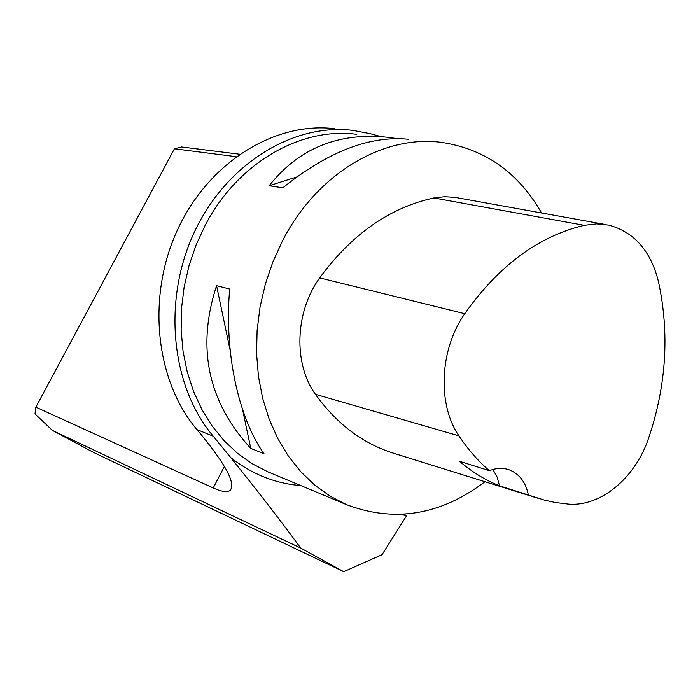 <?xml version="1.0" encoding="UTF-8"?>
<svg xmlns="http://www.w3.org/2000/svg" width="700" height="700" viewBox="0 0 700 700"><rect width="100%" height="100%" fill="white"/><g stroke="black" fill="none" stroke-linecap="round" stroke-linejoin="round"><path stroke-width="1.05" d="M381.168 136.649L370.44 133.744L352.931 130.393C292.959 122.929 225.934 164.036 194.171 232.54C162.251 300.93 171.15 386.488 213.229 436.188L230.65 457.502C256.856 489.93 280.201 520.109 300.694 548.048L343.709 571.673L382.025 554.715L406.7 515.567L403.576 514.299M236.136 156.678L174.414 148.794L181.501 146.965L239.584 154.219M400.129 514.483L406.7 515.567M174.414 148.794L35.857 407.155L213.246 487.952C221.883 491.881 227.605 492.59 230.388 490.079C235.629 483.271 225.724 464.59 200.69 434.035L196.963 429.608C155.269 380.572 146.361 296.38 177.826 229.127C209.143 161.761 275.389 121.345 334.801 128.721M300.694 548.048L52.43 430.421L93.826 452.567L343.709 571.673M35.857 407.155L35 413.901L52.43 430.421M484.969 481.722C440.641 515.218 394.433 522.839 346.334 504.577L330.015 496.099L314.755 485.126L300.825 471.774L288.444 456.216L277.839 438.637L269.203 419.291L262.701 398.466L258.457 376.477L256.576 353.666L257.11 330.409L260.041 307.072L265.352 284.051L272.947 261.73L282.695 240.468C317.144 173.329 383.731 134.4 441.822 142.424C485.144 149.065 518.394 172.585 541.572 212.992M216.571 285.679L229.696 289.039C224.079 351.803 238.201 417.305 263.961 453.696L250.757 448.385C207.821 401.678 196.429 347.436 216.571 285.679L230.178 350.429M408.879 139.291C370.134 135.293 328.125 151.471 282.844 187.801L269.168 185.745C298.926 148.199 338.572 132.055 388.124 137.314L396.646 138.548M394.039 453.373L392.779 452.979C362.303 443.205 336.525 423.649 315.455 394.31C293.274 363.912 294.945 311.824 319.681 277.909C351.75 234.194 389.821 207.55 433.895 197.96L444.526 196.718L455.009 197.356L604.992 224.438M499.52 485.826C485.266 480.121 471.949 471.94 459.55 461.3L489.361 470.689C478.056 460.941 467.915 449.33 458.955 435.855C437.176 404.32 439.556 349.606 464.774 313.696C498.75 265.65 538.571 236.189 584.238 225.33L596.575 223.869L608.624 225.094C633.999 231.884 650.589 250.626 658.394 281.321C669.673 333.148 666.4 385.464 648.567 438.279C635.346 477.82 600.871 506.879 568.47 504.114L555.371 502.512L544.591 500.168L499.52 485.826L497.105 477.006L492.905 469.472M489.361 470.689C496.291 467.933 502.933 467.653 509.285 469.858C519.347 473.847 525.691 482.134 528.299 494.734M250.757 448.385L242.646 409.815M269.168 185.745L296.625 177.013M300.912 485.625C275.266 483.551 251.843 474.18 230.65 457.502M196.963 429.608L213.229 436.188M356.825 134.339C301 126.718 237.703 162.794 205.31 225.059L196.157 244.79L189.061 265.51L184.153 286.895L181.501 308.586L181.143 330.243L183.076 351.488L187.25 372.006L193.576 391.466L201.941 409.579L212.17 426.072L224.096 440.711L237.501 453.311L252.157 463.724L267.846 471.817L346.334 504.577M213.246 487.952L224.402 466.401M464.774 313.696L319.681 277.909M584.238 225.33L433.895 197.96M458.955 435.855L315.455 394.31M230.388 490.079L231.735 487.471M538.204 498.321L392.779 452.979M509.285 469.858L508.567 469.613"/></g></svg>
